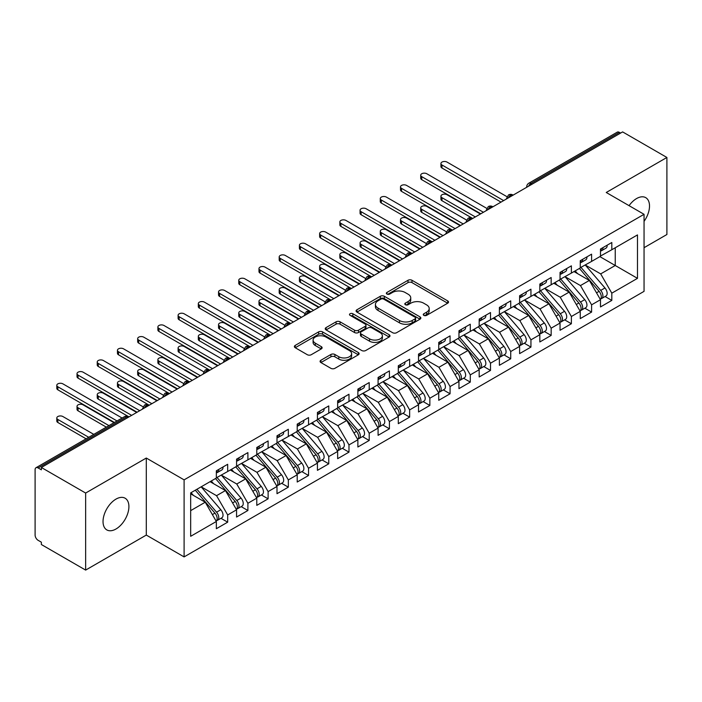 <?xml version="1.0" encoding="UTF-8"?>
<svg xmlns="http://www.w3.org/2000/svg" width="702" height="702" viewBox="0 0 702 702"><rect width="100%" height="100%" fill="white"/><g stroke="black" fill="none" stroke-linecap="round" stroke-linejoin="round"><path stroke-width="1.05" d="M423.841 315.373A1.966 1.132 0 0 0 426.614 315.373L447.7 303.203A2.808 1.623 0 0 0 448.525 302.053A2.808 1.623 0 0 0 447.7 300.912L411.986 280.282A2.808 1.623 0 0 0 408.011 280.282L386.925 292.462A1.966 1.132 0 0 0 386.354 293.26A1.966 1.132 0 0 0 386.925 294.059A1.966 1.132 0 0 0 389.707 294.059L392.436 292.488A8.977 5.186 0 0 1 405.133 292.488L408.116 294.208A8.977 5.186 0 0 1 410.74 297.876A8.977 5.186 0 0 1 408.116 301.535L405.387 303.115A1.966 1.132 0 0 0 404.808 303.913A1.966 1.132 0 0 0 405.387 304.721A1.966 1.132 0 0 0 408.16 304.721L410.889 303.141A8.977 5.186 0 0 1 423.596 303.141L426.57 304.861A8.977 5.186 0 0 1 429.203 308.529A8.977 5.186 0 0 1 426.57 312.197L423.841 313.768A1.966 1.132 0 0 0 423.262 314.575A1.966 1.132 0 0 0 423.841 315.373L423.841 313.768M115.97 529.01A18.296 10.565 120 0 0 127.922 512.881A18.296 10.565 120 0 0 125.123 498.218A18.296 10.565 120 0 0 115.97 499.122A18.296 10.565 120 0 0 104.019 515.25A18.296 10.565 120 0 0 106.818 529.913A18.296 10.565 120 0 0 115.97 529.01M644.05 221.367A18.296 10.565 120 0 0 645.726 197.648A18.296 10.565 120 0 0 636.574 198.561A18.296 10.565 120 0 0 629.071 205.66M320.893 360.258A2.808 1.623 0 0 0 320.077 361.407A2.808 1.623 0 0 0 320.893 362.548L330.914 368.339A2.808 1.623 0 0 0 334.889 368.339L358.301 354.817A2.808 1.623 0 0 0 359.126 353.668A2.808 1.623 0 0 0 358.301 352.527L322.578 331.897A2.808 1.623 0 0 0 318.611 331.897L295.2 345.419A2.808 1.623 0 0 0 294.375 346.569A2.808 1.623 0 0 0 295.2 347.709L307.3 354.703A2.808 1.623 0 0 0 311.267 354.703L321.288 348.912A2.808 1.623 0 0 0 322.113 347.771A2.808 1.623 0 0 0 321.288 346.621L315.286 343.155A7.511 4.335 0 0 1 313.092 340.093A7.511 4.335 0 0 1 317.725 336.091A7.511 4.335 0 0 1 325.903 337.03L349.42 350.605A7.511 4.335 0 0 1 351.623 353.668A7.511 4.335 0 0 1 346.99 357.678A7.511 4.335 0 0 1 338.803 356.739L334.889 354.475A2.808 1.623 0 0 0 330.914 354.475L320.893 360.258L320.893 362.548M644.05 247.701L666.9 234.512L666.9 157.467L622.621 131.906L41.365 467.488L41.365 469.822L38.136 467.962A4.291 2.475 -120 0 0 35.986 467.743A4.291 2.475 -120 0 0 35.1 469.708L35.1 535.073A4.291 2.475 -120 0 0 38.136 540.329L41.365 542.198L41.365 544.533L85.644 570.094L146.297 535.073L184.1 556.905L184.1 479.861L146.297 458.037L85.644 493.05L41.365 467.488M666.9 157.467L606.247 192.488L644.05 214.312L184.1 479.861M392.637 332.704A2.808 1.623 0 0 0 396.604 332.704L420.024 319.182A2.808 1.623 0 0 0 420.84 318.041A2.808 1.623 0 0 0 420.024 316.892L384.301 296.27A2.808 1.623 0 0 0 380.326 296.27L356.914 309.793A2.808 1.623 0 0 0 356.089 310.933A2.808 1.623 0 0 0 356.914 312.083L392.637 332.704M350.851 315.795A1.966 1.132 0 0 1 352.843 316.075L352.843 313.741L389.162 334.705A2.808 1.623 0 0 1 389.987 335.854A2.808 1.623 0 0 1 389.162 337.004L365.742 350.517A2.808 1.623 0 0 1 361.776 350.517L326.053 329.896L326.053 327.606A2.808 1.623 0 0 0 325.237 328.747A2.808 1.623 0 0 0 326.053 329.896M326.053 327.606L336.074 321.814A2.808 1.623 0 0 1 340.049 321.814L354.528 330.186A2.808 1.623 0 0 0 358.503 330.186L365.145 326.342A2.808 1.623 0 0 0 365.97 325.202A2.808 1.623 0 0 0 365.145 324.052L350.07 315.347A1.966 1.132 0 0 1 349.491 314.54A1.966 1.132 0 0 1 350.702 313.496A1.966 1.132 0 0 1 352.843 313.741M184.1 556.905L644.05 291.356L644.05 214.312M599.877 256.625L637.486 278.343L637.486 234.916L611.811 249.737L611.811 242.506L600.482 249.043L600.482 256.274L591.593 261.416L591.593 254.177L580.264 260.714L580.264 267.953L571.375 273.087L571.375 265.847L560.047 272.385L560.047 279.624L551.158 284.758L551.158 277.518L539.829 284.056L539.829 291.295L530.94 296.428L530.94 289.198L519.612 295.726L519.612 302.966L510.723 308.099L510.723 300.868L499.394 307.406L499.394 314.636L490.505 319.779L490.505 312.539L479.176 319.077L479.176 326.316L470.287 331.449L470.287 324.21L458.959 330.747L458.959 337.987L450.07 343.12L450.07 335.881L438.741 342.418L438.741 349.657L429.852 354.791L429.852 347.56L418.524 354.089L418.524 361.328L409.635 366.462L409.635 359.231L398.306 365.768L398.306 372.999L389.417 378.141L389.417 370.902L378.088 377.439L378.088 384.678L369.199 389.812L369.199 382.572L357.871 389.11L357.871 396.349L348.982 401.483L348.982 394.243L337.653 400.781L337.653 408.02L328.764 413.153L328.764 405.923L317.436 412.451L317.436 419.691L308.547 424.824L308.547 417.593L297.218 424.131L297.218 431.361L288.329 436.504L288.329 429.264L277 435.802L277 443.041L268.111 448.174L268.111 440.935L256.783 447.472L256.783 454.712L247.894 459.845L247.894 452.606L236.565 459.143L236.565 466.382L227.676 471.516L227.676 464.285L216.348 470.814L216.348 478.053L190.672 492.883L190.672 536.302L216.348 521.481L205.23 502.22L190.672 493.813M637.486 278.343L611.811 293.164L600.684 273.903L585.319 265.031M605.089 296.516L611.811 300.403L611.811 293.164M611.811 300.403L600.482 306.941L600.482 299.701L591.593 304.835L580.466 285.574L565.101 276.702M584.871 308.196L591.593 312.074L591.593 304.835M591.593 312.074L580.264 318.611L580.264 311.372L571.375 316.505L560.249 297.244L544.884 288.373M564.654 319.866L571.375 323.745L571.375 316.505M571.375 323.745L560.047 330.282L560.047 323.043L551.158 328.176L540.031 308.924L524.666 300.052L544.296 322.973L540.049 325.43A5.721 3.299 60 0 1 542.26 330.861A5.721 3.299 60 0 1 541.075 333.476A5.721 3.299 60 0 1 540.145 333.74M544.436 331.537L551.158 335.416L551.158 328.176M551.158 335.416L539.829 341.953L539.829 334.714L530.94 339.856L519.813 320.595L504.448 311.723L524.078 334.643L519.831 337.1A5.721 3.299 60 0 1 522.042 342.532A5.721 3.299 60 0 1 520.858 345.147A5.721 3.299 60 0 1 519.928 345.419M524.218 343.208L530.94 347.086L530.94 339.856M530.94 347.086L519.612 353.624L519.612 346.393L510.723 351.526L499.596 332.265L484.231 323.394M504.001 354.887L510.723 358.766L510.723 351.526M510.723 358.766L499.394 365.303L499.394 358.064L490.505 363.197L479.378 343.936L464.013 335.065M483.783 366.558L490.505 370.437L490.505 363.197M490.505 370.437L479.176 376.974L479.176 369.735L470.287 374.868L459.161 355.607L443.796 346.735M463.566 378.229L470.287 382.107L470.287 374.868M470.287 382.107L458.959 388.645L458.959 381.405L450.07 386.548L438.943 367.286L423.578 358.415L443.208 381.335L438.961 383.792A5.721 3.299 60 0 1 441.172 389.224A5.721 3.299 60 0 1 439.987 391.839A5.721 3.299 60 0 1 439.057 392.102M443.348 389.9L450.07 393.778L450.07 386.548M450.07 393.778L438.741 400.315L438.741 393.076L429.852 398.218L418.725 378.957L403.36 370.086L422.99 393.006L418.743 395.463A5.721 3.299 60 0 1 420.954 400.895A5.721 3.299 60 0 1 419.77 403.51A5.721 3.299 60 0 1 418.84 403.782M423.13 401.57L429.852 405.449L429.852 398.218M429.852 405.449L418.524 411.986L418.524 404.756L409.635 409.889L398.508 390.628L383.143 381.756M402.913 413.25L409.635 417.128L409.635 409.889M409.635 417.128L398.306 423.666L398.306 416.426L389.417 421.56L378.29 402.299L362.925 393.427M382.695 424.921L389.417 428.799L389.417 421.56M389.417 428.799L378.088 435.337L378.088 428.097L369.199 433.231L358.073 413.969L342.708 405.098M362.478 436.591L369.199 440.47L369.199 433.231M369.199 440.47L357.871 447.007L357.871 439.768L348.982 444.91L337.855 425.649L322.49 416.777L342.12 439.698L337.873 442.155A5.721 3.299 60 0 1 340.084 447.586A5.721 3.299 60 0 1 338.899 450.201A5.721 3.299 60 0 1 337.969 450.465M342.26 448.262L348.982 452.141L348.982 444.91M348.982 452.141L337.653 458.678L337.653 451.439L328.764 456.581L317.637 437.32L302.272 428.448M322.042 459.933L328.764 463.811L328.764 456.581M328.764 463.811L317.436 470.349L317.436 463.118L308.547 468.252L297.42 448.99L282.055 440.119M301.825 471.612L308.547 475.491L308.547 468.252M308.547 475.491L297.218 482.028L297.218 474.789L288.329 479.922L277.202 460.661L261.837 451.79M281.607 483.283L288.329 487.162L288.329 479.922M288.329 487.162L277 493.699L277 486.46L268.111 491.593L256.985 472.332L241.62 463.46M261.39 494.954L268.111 498.832L268.111 491.593M268.111 498.832L256.783 505.37L256.783 498.13L247.894 503.273L236.767 484.011L221.402 475.14M241.172 506.625L247.894 510.503L247.894 503.273M247.894 510.503L236.565 517.041L236.565 509.801L227.676 514.943L216.549 495.682L201.184 486.811M220.954 518.295L227.676 522.174L227.676 514.943M227.676 522.174L216.348 528.711L216.348 521.481M216.348 477.825L227.676 471.516M190.672 510.626L205.23 502.22M236.565 466.146L247.894 459.845M216.549 495.682L225.447 490.549L210.082 481.677M236.565 509.801L225.447 490.549M256.783 454.475L268.111 448.174M236.767 484.011L245.665 478.869L230.3 469.998M256.783 498.13L245.665 478.869M277 442.804L288.329 436.504M256.985 472.332L265.882 467.199L250.517 458.327M277 486.46L265.882 467.199M297.218 431.133L308.547 424.824M277.202 460.661L286.1 455.528L270.735 446.656M297.218 474.789L286.1 455.528M317.436 419.463L328.764 413.153M297.42 448.99L306.318 443.857L290.953 434.986M317.436 463.118L306.318 443.857M337.653 407.783L348.982 401.483M317.637 437.32L326.535 432.186L311.17 423.315M337.653 451.439L326.535 432.186M357.871 396.112L369.199 389.812M337.855 425.649L346.753 420.507L331.388 411.635M357.871 439.768L346.753 420.507M378.088 384.442L389.417 378.141M358.073 413.969L366.97 408.836L351.605 399.964M378.088 428.097L366.97 408.836M398.306 372.771L409.635 366.462M378.29 402.299L387.188 397.165L371.823 388.294M398.306 416.426L387.188 397.165M418.524 361.1L429.852 354.791M398.508 390.628L407.406 385.495L392.041 376.623M418.524 404.756L407.406 385.495M438.741 349.42L450.07 343.12M418.725 378.957L427.623 373.824L412.258 364.952M438.741 393.076L427.623 373.824M458.959 337.75L470.287 331.449M438.943 367.286L447.841 362.144L432.476 353.273M458.959 381.405L447.841 362.144M479.176 326.079L490.505 319.779M459.161 355.607L468.058 350.473L452.693 341.602M479.176 369.735L468.058 350.473M499.394 314.408L510.723 308.099M479.378 343.936L488.276 338.803L472.911 329.931M499.394 358.064L488.276 338.803M519.612 302.737L530.94 296.428M499.596 332.265L508.494 327.132L493.129 318.26M519.612 346.393L508.494 327.132M539.829 291.058L551.158 284.758M519.813 320.595L528.711 315.461L513.346 306.59M539.829 334.714L528.711 315.461M560.047 279.387L571.375 273.087M540.031 308.924L548.929 303.782L533.564 294.91M560.047 323.043L548.929 303.782M580.264 267.716L591.593 261.416M560.249 297.244L569.146 292.111L553.781 283.239M580.264 311.372L569.146 292.111M620.603 133.073L619.392 132.371L530.984 183.415L532.204 184.108M528.562 186.214A4.291 2.475 120 0 1 530.984 183.415A4.291 2.475 60 0 0 528.843 183.196L617.242 132.16A4.291 2.475 60 0 1 619.392 132.371M600.482 256.046L611.811 249.737M600.684 273.903L615.242 265.496L615.242 247.753L637.486 234.916M580.466 285.574L589.364 280.44L573.999 271.569M600.482 299.701L589.364 280.44M85.644 493.05L85.644 570.094M146.297 535.073L146.297 458.037M511.881 195.84L510.67 195.138A4.291 2.475 -120 0 0 508.52 194.928A4.291 2.475 -120 0 0 508.476 194.963L506.475 198.587A4.291 2.475 0 0 0 506.519 198.938M491.663 207.511L490.452 206.818A4.291 2.475 -120 0 0 488.302 206.599A4.291 2.475 -120 0 0 488.259 206.634L486.258 210.258A4.291 2.475 0 0 0 486.302 210.609M471.446 219.191L470.235 218.489A4.291 2.475 -120 0 0 468.085 218.278A4.291 2.475 -120 0 0 468.041 218.304L466.04 221.929A4.291 2.475 0 0 0 466.084 222.28M451.228 230.861L450.017 230.159A4.291 2.475 -120 0 0 447.867 229.949A4.291 2.475 -120 0 0 447.823 229.975L445.823 233.599A4.291 2.475 0 0 0 445.867 233.95M431.01 242.532L429.799 241.83A4.291 2.475 -120 0 0 427.65 241.62A4.291 2.475 -120 0 0 427.606 241.646L425.605 245.279A4.291 2.475 0 0 0 425.649 245.63M410.793 254.203L409.582 253.501A4.291 2.475 -120 0 0 407.432 253.29A4.291 2.475 -120 0 0 407.388 253.325L405.387 256.95A4.291 2.475 0 0 0 405.431 257.301M390.575 265.874L389.364 265.18A4.291 2.475 -120 0 0 387.214 264.961A4.291 2.475 -120 0 0 387.171 264.996L385.17 268.62A4.291 2.475 0 0 0 385.214 268.971M370.358 277.553L369.147 276.851A4.291 2.475 -120 0 0 366.997 276.641A4.291 2.475 -120 0 0 366.953 276.667L364.952 280.291A4.291 2.475 0 0 0 364.996 280.642M350.14 289.224L348.929 288.522A4.291 2.475 -120 0 0 346.779 288.311A4.291 2.475 -120 0 0 346.735 288.338L344.735 291.962A4.291 2.475 0 0 0 344.779 292.313M329.922 300.895L328.712 300.193A4.291 2.475 -120 0 0 326.562 299.982A4.291 2.475 -120 0 0 326.518 300.008L324.517 303.641A4.291 2.475 0 0 0 324.561 303.992M309.705 312.565L308.494 311.863A4.291 2.475 -120 0 0 306.344 311.653A4.291 2.475 -120 0 0 306.3 311.688L304.299 315.312A4.291 2.475 0 0 0 304.343 315.663M289.487 324.236L288.276 323.543A4.291 2.475 -120 0 0 286.126 323.324A4.291 2.475 -120 0 0 286.083 323.359L284.082 326.983A4.291 2.475 0 0 0 284.126 327.334M269.27 335.916L268.059 335.214A4.291 2.475 -120 0 0 265.909 335.003A4.291 2.475 -120 0 0 265.865 335.029L263.864 338.654A4.291 2.475 0 0 0 263.908 339.005M249.052 347.587L247.841 346.885A4.291 2.475 -120 0 0 245.691 346.674A4.291 2.475 -120 0 0 245.647 346.7L243.647 350.324A4.291 2.475 0 0 0 243.691 350.675M228.834 359.257L227.623 358.555A4.291 2.475 -120 0 0 225.474 358.345A4.291 2.475 -120 0 0 225.43 358.371L223.429 362.004A4.291 2.475 0 0 0 223.473 362.355M208.617 370.928L207.406 370.226A4.291 2.475 -120 0 0 205.256 370.015A4.291 2.475 -120 0 0 205.212 370.051L203.211 373.675A4.291 2.475 0 0 0 203.255 374.026M188.399 382.599L187.188 381.906A4.291 2.475 -120 0 0 185.038 381.686A4.291 2.475 -120 0 0 184.995 381.721L182.994 385.345A4.291 2.475 0 0 0 183.038 385.696M168.182 394.278L166.971 393.576A4.291 2.475 -120 0 0 164.821 393.366A4.291 2.475 -120 0 0 164.777 393.392L162.776 397.016A4.291 2.475 0 0 0 162.82 397.367M147.964 405.949L146.753 405.247A4.291 2.475 -120 0 0 144.603 405.036A4.291 2.475 -120 0 0 144.559 405.063L142.559 408.687A4.291 2.475 0 0 0 142.603 409.038M424.622 315.654L426.57 314.531A8.977 5.186 0 0 0 429.203 310.863L429.203 308.529M410.74 297.876L410.74 300.21A8.977 5.186 0 0 1 408.116 303.869L406.168 304.993M447.665 303.22L411.986 282.616A2.808 1.623 0 0 0 408.011 282.616L387.715 294.34M419.98 319.208L384.301 298.604A2.808 1.623 0 0 0 380.326 298.604L356.949 312.1M415.057 318.84A1.966 1.132 0 0 0 415.637 318.041A1.966 1.132 0 0 0 415.057 317.234L383.704 299.131A1.966 1.132 0 0 0 380.923 299.131L378.045 300.798A8.977 5.186 0 0 0 375.421 304.457A8.977 5.186 0 0 0 378.045 308.125L399.482 320.498A8.977 5.186 0 0 0 412.179 320.498L415.057 318.84L415.057 321.174A1.966 1.132 0 0 0 415.637 320.375L415.637 318.041M375.421 304.457L375.421 306.792A8.977 5.186 0 0 0 378.045 310.459L378.045 308.125M415.057 321.174L412.179 322.832A8.977 5.186 0 0 1 399.482 322.832L378.045 310.459M326.088 329.914L336.074 324.157L336.074 321.814M365.97 325.202L365.97 327.536A2.808 1.623 0 0 1 365.145 328.676L358.503 332.52A2.808 1.623 0 0 1 354.528 332.52L340.049 324.157A2.808 1.623 0 0 0 336.074 324.157M352.843 316.075L389.127 337.021M369.568 338.864A7.511 4.335 0 0 0 377.746 339.803A7.511 4.335 0 0 0 382.379 335.793A7.511 4.335 0 0 0 380.186 332.73L371.893 327.948A2.808 1.623 0 0 0 367.927 327.948L361.276 331.783A2.808 1.623 0 0 0 360.459 332.932A2.808 1.623 0 0 0 361.276 334.082L369.568 338.864L369.568 341.198A7.511 4.335 0 0 0 377.746 342.137A7.511 4.335 0 0 0 382.379 338.127L382.379 335.793M360.459 332.932L360.459 335.266A2.808 1.623 0 0 0 361.276 336.416L361.276 334.082M369.568 341.198L361.276 336.416M351.623 353.668L351.623 356.002A7.511 4.335 0 0 1 346.99 360.012A7.511 4.335 0 0 1 338.803 359.073L334.889 356.809A2.808 1.623 0 0 0 330.914 356.809L320.928 362.574M313.092 340.093L313.092 342.427A7.511 4.335 0 0 0 315.286 345.489L315.286 343.155M321.253 348.938L315.286 345.489M358.301 352.527L358.301 354.817L322.578 334.24A2.808 1.623 0 0 0 318.611 334.24L295.235 347.736M581.054 267.497L600.701 290.409A5.721 3.299 60 0 1 602.913 295.84A5.721 3.299 60 0 1 601.728 298.464L605.975 296.007A5.721 3.299 -120 0 0 607.16 293.392A5.721 3.299 -120 0 0 604.948 287.96L585.293 265.049M601.728 298.464A5.721 3.299 60 0 1 600.798 298.727M579.431 268.436L599.087 291.339A5.721 3.299 60 0 1 601.298 296.779A5.721 3.299 60 0 1 600.254 299.298M441.979 197.683L441.979 200.719A3.571 2.062 180 0 1 440.935 199.254L440.935 196.227A3.571 2.062 0 0 0 441.979 197.683L475.342 216.944M480.396 214.022L447.034 194.761A3.571 2.062 0 0 0 443.137 194.314A3.571 2.062 0 0 0 440.935 196.227M577.518 273.596L575.184 270.884M441.979 200.719L472.376 218.278A4.291 2.475 120 0 0 470.235 218.489A4.291 2.475 120 0 0 467.909 221.227M600.482 251.263A5.721 3.299 -120 0 0 601.298 248.929A5.721 3.299 -120 0 0 601.281 248.578M600.798 250.877A5.721 3.299 -120 0 0 601.728 250.614A5.721 3.299 -120 0 0 602.913 247.999A5.721 3.299 -120 0 0 602.904 247.648M607.142 245.191A5.721 3.299 60 0 1 607.16 245.542A5.721 3.299 60 0 1 605.975 248.157L601.728 250.614M506.932 196.665L447.034 162.083A3.571 2.062 -0 0 0 443.137 161.635A3.571 2.062 -0 0 0 440.935 163.54A3.571 2.062 -0 0 0 441.979 164.996L441.979 168.032A3.571 2.062 180 0 1 440.935 166.576L440.935 163.54M501.017 202.115L441.979 168.032M503.641 200.596L441.979 164.996M560.837 279.168L580.484 302.079A5.721 3.299 60 0 1 582.695 307.511A5.721 3.299 60 0 1 581.51 310.135L585.758 307.678A5.721 3.299 -120 0 0 586.942 305.063A5.721 3.299 -120 0 0 584.731 299.631L565.075 276.72M581.51 310.135A5.721 3.299 60 0 1 580.58 310.398M559.213 280.107L578.869 303.018A5.721 3.299 60 0 1 581.081 308.45A5.721 3.299 60 0 1 580.036 310.977M421.762 209.354L421.762 212.39A3.571 2.062 180 0 1 420.717 210.933L420.717 207.897A3.571 2.062 0 0 0 421.762 209.354L455.124 228.615M460.179 225.693L426.816 206.432A3.571 2.062 0 0 0 422.92 205.984A3.571 2.062 0 0 0 420.717 207.897M557.3 285.275L554.966 282.555M421.762 212.39L452.158 229.949A4.291 2.475 120 0 0 450.017 230.159A4.291 2.475 120 0 0 447.692 232.906M540.619 290.847L560.266 313.75A5.721 3.299 60 0 1 562.477 319.191A5.721 3.299 60 0 1 561.293 321.806L565.54 319.357A5.721 3.299 -120 0 0 566.725 316.734A5.721 3.299 -120 0 0 564.513 311.302L544.857 288.39M561.293 321.806A5.721 3.299 60 0 1 560.363 322.069M538.996 291.778L558.652 314.689A5.721 3.299 60 0 1 560.863 320.121A5.721 3.299 60 0 1 559.819 322.648M401.544 221.025L401.544 224.061A3.571 2.062 180 0 1 400.5 222.604L400.5 219.568A3.571 2.062 0 0 0 401.544 221.025L434.907 240.286M439.961 237.364L406.598 218.111A3.571 2.062 0 0 0 402.702 217.664A3.571 2.062 0 0 0 400.5 219.568M537.083 296.946L534.748 294.226M401.544 224.061L431.941 241.62A4.291 2.475 120 0 0 429.799 241.83A4.291 2.475 120 0 0 427.474 244.577M541.075 333.476L545.322 331.028A5.721 3.299 -120 0 0 546.507 328.413A5.721 3.299 -120 0 0 544.296 322.973M518.778 303.448L538.434 326.36A5.721 3.299 60 0 1 540.645 331.792A5.721 3.299 60 0 1 539.601 334.319M381.326 232.695L381.326 235.732A3.571 2.062 180 0 1 380.282 234.275L380.282 231.239A3.571 2.062 0 0 0 381.326 232.695L414.689 251.957M419.743 249.043L386.381 229.782A3.571 2.062 0 0 0 382.485 229.335A3.571 2.062 0 0 0 380.282 231.239M516.865 308.617L514.531 305.897M381.326 235.732L412.056 253.475M520.401 302.518L540.049 325.43M520.858 345.147L525.105 342.699A5.721 3.299 -120 0 0 526.289 340.084A5.721 3.299 -120 0 0 524.078 334.643M498.56 315.119L518.216 338.031A5.721 3.299 60 0 1 520.428 343.462A5.721 3.299 60 0 1 519.383 345.989M361.109 244.375L361.109 247.402A3.571 2.062 180 0 1 360.065 245.946L360.065 242.91A3.571 2.062 0 0 0 361.109 244.375L394.471 263.627M399.526 260.714L366.163 241.453A3.571 2.062 0 0 0 362.267 241.005A3.571 2.062 0 0 0 360.065 242.91M496.647 320.287L494.313 317.576M361.109 247.402L391.505 264.961A4.291 2.475 120 0 0 389.364 265.18A4.291 2.475 120 0 0 387.039 267.918M500.184 314.189L519.831 337.1M580.264 262.934A5.721 3.299 -120 0 0 581.081 260.6A5.721 3.299 -120 0 0 581.063 260.249M580.58 262.548A5.721 3.299 -120 0 0 581.51 262.285A5.721 3.299 -120 0 0 582.695 259.67A5.721 3.299 -120 0 0 582.686 259.319M586.925 256.871A5.721 3.299 60 0 1 586.942 257.213A5.721 3.299 60 0 1 585.758 259.837L581.51 262.285M486.714 208.336L426.816 173.754A3.571 2.062 -0 0 0 422.92 173.306A3.571 2.062 -0 0 0 420.717 175.21A3.571 2.062 -0 0 0 421.762 176.667L421.762 179.703A3.571 2.062 180 0 1 420.717 178.247L420.717 175.21M480.8 213.785L421.762 179.703M483.424 212.276L421.762 176.667M560.047 274.605A5.721 3.299 -120 0 0 560.863 272.271A5.721 3.299 -120 0 0 560.845 271.928M560.363 274.219A5.721 3.299 -120 0 0 561.293 273.955A5.721 3.299 -120 0 0 562.477 271.341A5.721 3.299 -120 0 0 562.469 270.99M566.707 268.541A5.721 3.299 60 0 1 566.725 268.892A5.721 3.299 60 0 1 565.54 271.507L561.293 273.955M466.497 220.007L406.598 185.425A3.571 2.062 -0 0 0 402.702 184.977A3.571 2.062 -0 0 0 400.5 186.881A3.571 2.062 -0 0 0 401.544 188.347L401.544 191.374A3.571 2.062 180 0 1 400.5 189.917L400.5 186.881M460.582 225.465L401.544 191.374M463.206 223.947L401.544 188.347M539.829 286.284A5.721 3.299 -120 0 0 540.645 283.95A5.721 3.299 -120 0 0 540.628 283.599M540.145 285.898A5.721 3.299 -120 0 0 541.075 285.626A5.721 3.299 -120 0 0 542.26 283.011A5.721 3.299 -120 0 0 542.251 282.66M546.489 280.212A5.721 3.299 60 0 1 546.507 280.563A5.721 3.299 60 0 1 545.322 283.178L541.075 285.626M446.279 231.678L386.381 197.095A3.571 2.062 -0 0 0 382.485 196.648A3.571 2.062 -0 0 0 380.282 198.561A3.571 2.062 -0 0 0 381.326 200.017L381.326 203.053A3.571 2.062 180 0 1 380.282 201.588L380.282 198.561M440.365 237.136L381.326 203.053M442.988 235.618L381.326 200.017M519.612 297.955A5.721 3.299 -120 0 0 520.428 295.621A5.721 3.299 -120 0 0 520.41 295.27M519.928 297.569A5.721 3.299 -120 0 0 520.858 297.306A5.721 3.299 -120 0 0 522.042 294.682A5.721 3.299 -120 0 0 522.034 294.34M526.272 291.883A5.721 3.299 60 0 1 526.289 292.234A5.721 3.299 60 0 1 525.105 294.849L520.858 297.306M426.061 243.357L366.163 208.766A3.571 2.062 -0 0 0 362.267 208.319A3.571 2.062 -0 0 0 360.065 210.231A3.571 2.062 -0 0 0 361.109 211.688L361.109 214.724A3.571 2.062 180 0 1 360.065 213.268L360.065 210.231M420.147 248.806L361.109 214.724M422.771 247.288L361.109 211.688M479.966 325.86L499.613 348.771A5.721 3.299 60 0 1 501.825 354.203A5.721 3.299 60 0 1 500.64 356.827L504.887 354.37A5.721 3.299 -120 0 0 506.072 351.755A5.721 3.299 -120 0 0 503.861 346.323L484.204 323.411M500.64 356.827A5.721 3.299 60 0 1 499.71 357.09M478.343 326.799L497.999 349.701A5.721 3.299 60 0 1 500.21 355.142A5.721 3.299 60 0 1 499.166 357.66M340.891 256.046L340.891 259.082A3.571 2.062 180 0 1 339.847 257.616L339.847 254.589A3.571 2.062 0 0 0 340.891 256.046L374.254 275.307M379.308 272.385L345.946 253.124A3.571 2.062 0 0 0 342.049 252.676A3.571 2.062 0 0 0 339.847 254.589M476.43 331.958L474.096 329.247M340.891 259.082L371.288 276.641A4.291 2.475 120 0 0 369.147 276.851A4.291 2.475 120 0 0 366.821 279.598M499.394 309.626A5.721 3.299 -120 0 0 500.21 307.292A5.721 3.299 -120 0 0 500.193 306.941M499.71 309.24A5.721 3.299 -120 0 0 500.64 308.977A5.721 3.299 -120 0 0 501.825 306.362A5.721 3.299 -120 0 0 501.816 306.011M506.054 303.554A5.721 3.299 60 0 1 506.072 303.905A5.721 3.299 60 0 1 504.887 306.52L500.64 308.977M405.844 255.028L345.946 220.446A3.571 2.062 -0 0 0 342.049 219.998A3.571 2.062 -0 0 0 339.847 221.902A3.571 2.062 -0 0 0 340.891 223.359L340.891 226.395A3.571 2.062 180 0 1 339.847 224.938L339.847 221.902M399.929 260.477L340.891 226.395M402.553 258.959L340.891 223.359M459.749 337.53L479.396 360.442A5.721 3.299 60 0 1 481.607 365.874A5.721 3.299 60 0 1 480.422 368.497L484.67 366.04A5.721 3.299 -120 0 0 485.854 363.425A5.721 3.299 -120 0 0 483.643 357.994L463.987 335.082M480.422 368.497A5.721 3.299 60 0 1 479.492 368.761M458.125 338.469L477.781 361.381A5.721 3.299 60 0 1 479.992 366.813A5.721 3.299 60 0 1 478.948 369.34M320.674 267.716L320.674 270.753A3.571 2.062 180 0 1 319.629 269.296L319.629 266.26A3.571 2.062 0 0 0 320.674 267.716L354.036 286.978M359.091 284.056L325.728 264.794A3.571 2.062 0 0 0 321.832 264.356A3.571 2.062 0 0 0 319.629 266.26M456.212 343.638L453.878 340.918M320.674 270.753L351.07 288.311A4.291 2.475 120 0 0 348.929 288.522A4.291 2.475 120 0 0 346.604 291.269M479.176 321.297A5.721 3.299 -120 0 0 479.992 318.962A5.721 3.299 -120 0 0 479.975 318.611M479.492 320.911A5.721 3.299 -120 0 0 480.422 320.647A5.721 3.299 -120 0 0 481.607 318.032A5.721 3.299 -120 0 0 481.598 317.681M485.837 315.233A5.721 3.299 60 0 1 485.854 315.575A5.721 3.299 60 0 1 484.67 318.199L480.422 320.647M385.626 266.699L325.728 232.116A3.571 2.062 -0 0 0 321.832 231.669A3.571 2.062 -0 0 0 319.629 233.573A3.571 2.062 -0 0 0 320.674 235.03L320.674 238.066A3.571 2.062 180 0 1 319.629 236.609L319.629 233.573M379.712 272.148L320.674 238.066M382.336 270.639L320.674 235.03M439.531 349.21L459.178 372.113A5.721 3.299 60 0 1 461.389 377.553A5.721 3.299 60 0 1 460.205 380.168L464.452 377.72A5.721 3.299 -120 0 0 465.637 375.096A5.721 3.299 -120 0 0 463.425 369.664L443.769 346.753M460.205 380.168A5.721 3.299 60 0 1 459.275 380.431M437.908 350.14L457.564 373.052A5.721 3.299 60 0 1 459.775 378.483A5.721 3.299 60 0 1 458.731 381.01M300.456 279.387L300.456 282.423A3.571 2.062 180 0 1 299.412 280.967L299.412 277.931A3.571 2.062 0 0 0 300.456 279.387L333.819 298.648M338.873 295.726L305.51 276.474A3.571 2.062 0 0 0 301.614 276.026A3.571 2.062 0 0 0 299.412 277.931M435.995 355.309L433.66 352.588M300.456 282.423L330.853 299.982A4.291 2.475 120 0 0 328.712 300.193A4.291 2.475 120 0 0 326.386 302.939M458.959 332.967A5.721 3.299 -120 0 0 459.775 330.633A5.721 3.299 -120 0 0 459.757 330.291M459.275 332.581A5.721 3.299 -120 0 0 460.205 332.318A5.721 3.299 -120 0 0 461.389 329.703A5.721 3.299 -120 0 0 461.381 329.352M465.619 326.904A5.721 3.299 60 0 1 465.637 327.255A5.721 3.299 60 0 1 464.452 329.87L460.205 332.318M365.409 278.369L305.51 243.787A3.571 2.062 -0 0 0 301.614 243.34A3.571 2.062 -0 0 0 299.412 245.244A3.571 2.062 -0 0 0 300.456 246.709L300.456 249.737A3.571 2.062 180 0 1 299.412 248.28L299.412 245.244M359.494 283.827L300.456 249.737M362.118 282.309L300.456 246.709M439.987 391.839L444.234 389.391A5.721 3.299 -120 0 0 445.419 386.776A5.721 3.299 -120 0 0 443.208 381.335M417.69 361.811L437.346 384.722A5.721 3.299 60 0 1 439.557 390.154A5.721 3.299 60 0 1 438.513 392.681M280.238 291.058L280.238 294.094A3.571 2.062 180 0 1 279.194 292.637L279.194 289.601A3.571 2.062 0 0 0 280.238 291.058L313.601 310.319M318.655 307.406L285.293 288.145A3.571 2.062 0 0 0 281.397 287.697A3.571 2.062 0 0 0 279.194 289.601M415.777 366.979L413.443 364.259M280.238 294.094L310.968 311.837M419.313 360.881L438.961 383.792M438.741 344.647A5.721 3.299 -120 0 0 439.557 342.313A5.721 3.299 -120 0 0 439.54 341.962M439.057 344.261A5.721 3.299 -120 0 0 439.987 343.989A5.721 3.299 -120 0 0 441.172 341.374A5.721 3.299 -120 0 0 441.163 341.023M445.401 338.575A5.721 3.299 60 0 1 445.419 338.926A5.721 3.299 60 0 1 444.234 341.541L439.987 343.989M345.191 290.04L285.293 255.458A3.571 2.062 -0 0 0 281.397 255.01A3.571 2.062 -0 0 0 279.194 256.923A3.571 2.062 -0 0 0 280.238 258.38L280.238 261.416A3.571 2.062 180 0 1 279.194 259.951L279.194 256.923M339.277 295.498L280.238 261.416M341.9 293.98L280.238 258.38M419.77 403.51L424.017 401.061A5.721 3.299 -120 0 0 425.201 398.446A5.721 3.299 -120 0 0 422.99 393.006M397.472 373.482L417.128 396.393A5.721 3.299 60 0 1 419.34 401.825A5.721 3.299 60 0 1 418.295 404.352M260.021 302.737L260.021 305.765A3.571 2.062 180 0 1 258.977 304.308L258.977 301.272A3.571 2.062 0 0 0 260.021 302.737L293.383 321.99M298.438 319.077L265.075 299.815A3.571 2.062 0 0 0 261.179 299.368A3.571 2.062 0 0 0 258.977 301.272M395.559 378.65L393.225 375.939M260.021 305.765L290.751 323.508M399.096 372.551L418.743 395.463M418.524 356.318A5.721 3.299 -120 0 0 419.34 353.983A5.721 3.299 -120 0 0 419.322 353.632M418.84 355.932A5.721 3.299 -120 0 0 419.77 355.668A5.721 3.299 -120 0 0 420.954 353.045A5.721 3.299 -120 0 0 420.946 352.702M425.184 350.245A5.721 3.299 60 0 1 425.201 350.596A5.721 3.299 60 0 1 424.017 353.211L419.77 355.668M324.973 301.72L265.075 267.129A3.571 2.062 -0 0 0 261.179 266.681A3.571 2.062 -0 0 0 258.977 268.594A3.571 2.062 -0 0 0 260.021 270.051L260.021 273.087A3.571 2.062 180 0 1 258.977 271.63L258.977 268.594M319.059 307.169L260.021 273.087M321.683 305.651L260.021 270.051M378.878 384.222L398.525 407.134A5.721 3.299 60 0 1 400.737 412.565A5.721 3.299 60 0 1 399.552 415.189L403.799 412.732A5.721 3.299 -120 0 0 404.984 410.117A5.721 3.299 -120 0 0 402.772 404.685L383.116 381.774M399.552 415.189A5.721 3.299 60 0 1 398.622 415.452M377.255 385.161L396.911 408.064A5.721 3.299 60 0 1 399.122 413.504A5.721 3.299 60 0 1 398.078 416.023M239.803 314.408L239.803 317.444A3.571 2.062 180 0 1 238.759 315.979L238.759 312.952A3.571 2.062 0 0 0 239.803 314.408L273.166 333.669M278.22 330.747L244.858 311.486A3.571 2.062 0 0 0 240.962 311.039A3.571 2.062 0 0 0 238.759 312.952M375.342 390.321L373.008 387.609M239.803 317.444L270.2 335.003A4.291 2.475 120 0 0 268.059 335.214A4.291 2.475 120 0 0 265.733 337.96M398.306 367.988A5.721 3.299 -120 0 0 399.122 365.654A5.721 3.299 -120 0 0 399.105 365.303M398.622 367.602A5.721 3.299 -120 0 0 399.552 367.339A5.721 3.299 -120 0 0 400.737 364.724A5.721 3.299 -120 0 0 400.728 364.373M404.966 361.916A5.721 3.299 60 0 1 404.984 362.267A5.721 3.299 60 0 1 403.799 364.891L399.552 367.339M304.756 313.39L244.858 278.808A3.571 2.062 -0 0 0 240.962 278.361A3.571 2.062 -0 0 0 238.759 280.265A3.571 2.062 -0 0 0 239.803 281.721L239.803 284.758A3.571 2.062 180 0 1 238.759 283.301L238.759 280.265M298.841 318.84L239.803 284.758M301.465 317.322L239.803 281.721M358.661 395.893L378.308 418.804A5.721 3.299 60 0 1 380.519 424.236A5.721 3.299 60 0 1 379.334 426.86L383.582 424.403A5.721 3.299 -120 0 0 384.766 421.788A5.721 3.299 -120 0 0 382.555 416.356L362.899 393.445M379.334 426.86A5.721 3.299 60 0 1 378.404 427.123M357.037 396.832L376.693 419.743A5.721 3.299 60 0 1 378.904 425.175A5.721 3.299 60 0 1 377.86 427.702M219.586 326.079L219.586 329.115A3.571 2.062 180 0 1 218.541 327.658L218.541 324.622A3.571 2.062 0 0 0 219.586 326.079L252.948 345.34M258.003 342.418L224.64 323.157A3.571 2.062 0 0 0 220.744 322.718A3.571 2.062 0 0 0 218.541 324.622M355.124 402L352.79 399.28M219.586 329.115L249.982 346.674A4.291 2.475 120 0 0 247.841 346.885A4.291 2.475 120 0 0 245.516 349.631M378.088 379.659A5.721 3.299 -120 0 0 378.904 377.325A5.721 3.299 -120 0 0 378.887 376.974M378.404 379.273A5.721 3.299 -120 0 0 379.334 379.01A5.721 3.299 -120 0 0 380.519 376.395A5.721 3.299 -120 0 0 380.51 376.044M384.749 373.596A5.721 3.299 60 0 1 384.766 373.938A5.721 3.299 60 0 1 383.582 376.562L379.334 379.01M284.538 325.061L224.64 290.479A3.571 2.062 -0 0 0 220.744 290.031A3.571 2.062 -0 0 0 218.541 291.935A3.571 2.062 -0 0 0 219.586 293.392L219.586 296.428A3.571 2.062 180 0 1 218.541 294.972L218.541 291.935M278.624 330.51L219.586 296.428M281.248 329.001L219.586 293.392M338.443 407.572L358.09 430.475A5.721 3.299 60 0 1 360.301 435.916A5.721 3.299 60 0 1 359.117 438.531L363.364 436.082A5.721 3.299 -120 0 0 364.549 433.459A5.721 3.299 -120 0 0 362.337 428.027L342.681 405.115M359.117 438.531A5.721 3.299 60 0 1 358.187 438.794M336.82 408.503L356.476 431.414A5.721 3.299 60 0 1 358.687 436.846A5.721 3.299 60 0 1 357.643 439.373M199.368 337.75L199.368 340.786A3.571 2.062 180 0 1 198.324 339.329L198.324 336.293A3.571 2.062 0 0 0 199.368 337.75L232.731 357.011M237.785 354.089L204.422 334.836A3.571 2.062 0 0 0 200.526 334.389A3.571 2.062 0 0 0 198.324 336.293M334.907 413.671L332.572 410.951M199.368 340.786L229.765 358.345A4.291 2.475 120 0 0 227.623 358.555A4.291 2.475 120 0 0 225.298 361.302M357.871 391.33A5.721 3.299 -120 0 0 358.687 388.996A5.721 3.299 -120 0 0 358.669 388.654M358.187 390.944A5.721 3.299 -120 0 0 359.117 390.681A5.721 3.299 -120 0 0 360.301 388.066A5.721 3.299 -120 0 0 360.293 387.715M364.531 385.266A5.721 3.299 60 0 1 364.549 385.617A5.721 3.299 60 0 1 363.364 388.232L359.117 390.681M264.321 336.732L204.422 302.15A3.571 2.062 -0 0 0 200.526 301.702A3.571 2.062 -0 0 0 198.324 303.606A3.571 2.062 -0 0 0 199.368 305.072L199.368 308.099A3.571 2.062 180 0 1 198.324 306.642L198.324 303.606M258.406 342.19L199.368 308.099M261.03 340.672L199.368 305.072M338.899 450.201L343.146 447.753A5.721 3.299 -120 0 0 344.331 445.138A5.721 3.299 -120 0 0 342.12 439.698M316.602 420.173L336.258 443.085A5.721 3.299 60 0 1 338.469 448.517A5.721 3.299 60 0 1 337.425 451.044M179.15 349.42L179.15 352.457A3.571 2.062 180 0 1 178.106 351L178.106 347.964A3.571 2.062 0 0 0 179.15 349.42L212.513 368.682M217.567 365.768L184.205 346.507A3.571 2.062 0 0 0 180.309 346.06A3.571 2.062 0 0 0 178.106 347.964M314.689 425.342L312.355 422.622M179.15 352.457L209.88 370.2M318.225 419.243L337.873 442.155M337.653 403.009A5.721 3.299 -120 0 0 338.469 400.675A5.721 3.299 -120 0 0 338.452 400.324M337.969 402.623A5.721 3.299 -120 0 0 338.899 402.351A5.721 3.299 -120 0 0 340.084 399.736A5.721 3.299 -120 0 0 340.075 399.385M344.313 396.937A5.721 3.299 60 0 1 344.331 397.288A5.721 3.299 60 0 1 343.146 399.903L338.899 402.351M244.103 348.403L184.205 313.82A3.571 2.062 -0 0 0 180.309 313.373A3.571 2.062 -0 0 0 178.106 315.286A3.571 2.062 -0 0 0 179.15 316.742L179.15 319.779A3.571 2.062 180 0 1 178.106 318.313L178.106 315.286M238.189 353.861L179.15 319.779M240.812 352.343L179.15 316.742M298.008 430.914L317.655 453.825A5.721 3.299 60 0 1 319.866 459.257A5.721 3.299 60 0 1 318.682 461.872L322.929 459.424A5.721 3.299 -120 0 0 324.113 456.809A5.721 3.299 -120 0 0 321.902 451.368L302.246 428.466M318.682 461.872A5.721 3.299 60 0 1 317.752 462.144M296.384 431.844L316.04 454.756A5.721 3.299 60 0 1 318.252 460.196A5.721 3.299 60 0 1 317.207 462.715M158.933 361.1L158.933 364.136A3.571 2.062 180 0 1 157.889 362.671L157.889 359.635A3.571 2.062 0 0 0 158.933 361.1L192.295 380.352M197.35 377.439L163.987 358.178A3.571 2.062 0 0 0 160.091 357.73A3.571 2.062 0 0 0 157.889 359.635M294.471 437.013L292.137 434.301M158.933 364.136L189.329 381.686A4.291 2.475 120 0 0 187.188 381.906A4.291 2.475 120 0 0 184.863 384.643M317.436 414.68A5.721 3.299 -120 0 0 318.252 412.346A5.721 3.299 -120 0 0 318.234 411.995M317.752 414.294A5.721 3.299 -120 0 0 318.682 414.031A5.721 3.299 -120 0 0 319.866 411.407A5.721 3.299 -120 0 0 319.858 411.065M324.096 408.608A5.721 3.299 60 0 1 324.113 408.959A5.721 3.299 60 0 1 322.929 411.574L318.682 414.031M223.885 360.082L163.987 325.491A3.571 2.062 -0 0 0 160.091 325.052A3.571 2.062 -0 0 0 157.889 326.957A3.571 2.062 -0 0 0 158.933 328.413L158.933 331.449A3.571 2.062 180 0 1 157.889 329.993L157.889 326.957M217.971 365.531L158.933 331.449M220.595 364.013L158.933 328.413M277.79 442.585L297.437 465.496A5.721 3.299 60 0 1 299.649 470.928A5.721 3.299 60 0 1 298.464 473.552L302.711 471.095A5.721 3.299 -120 0 0 303.896 468.48A5.721 3.299 -120 0 0 301.685 463.048L282.028 440.136M298.464 473.552A5.721 3.299 60 0 1 297.534 473.815M276.167 443.524L295.823 466.426A5.721 3.299 60 0 1 298.034 471.867A5.721 3.299 60 0 1 296.99 474.385M138.715 372.771L138.715 375.807A3.571 2.062 180 0 1 137.671 374.341L137.671 371.314A3.571 2.062 0 0 0 138.715 372.771L172.078 392.032M177.132 389.11L143.77 369.849A3.571 2.062 0 0 0 139.874 369.401A3.571 2.062 0 0 0 137.671 371.314M274.254 448.683L271.92 445.972M138.715 375.807L169.112 393.366A4.291 2.475 120 0 0 166.971 393.576A4.291 2.475 120 0 0 164.645 396.323M297.218 426.351A5.721 3.299 -120 0 0 298.034 424.017A5.721 3.299 -120 0 0 298.017 423.666M297.534 425.965A5.721 3.299 -120 0 0 298.464 425.702A5.721 3.299 -120 0 0 299.649 423.087A5.721 3.299 -120 0 0 299.64 422.736M303.878 420.279A5.721 3.299 60 0 1 303.896 420.63A5.721 3.299 60 0 1 302.711 423.253L298.464 425.702M203.668 371.753L143.77 337.171A3.571 2.062 -0 0 0 139.874 336.723A3.571 2.062 -0 0 0 137.671 338.627A3.571 2.062 -0 0 0 138.715 340.084L138.715 343.12A3.571 2.062 180 0 1 137.671 341.663L137.671 338.627M197.753 377.202L138.715 343.12M200.377 375.684L138.715 340.084M257.573 454.255L277.22 477.167A5.721 3.299 60 0 1 279.431 482.599A5.721 3.299 60 0 1 278.246 485.222L282.494 482.765A5.721 3.299 -120 0 0 283.678 480.15A5.721 3.299 -120 0 0 281.467 474.719L261.811 451.807M278.246 485.222A5.721 3.299 60 0 1 277.316 485.486M255.949 455.194L275.605 478.106A5.721 3.299 60 0 1 277.817 483.538A5.721 3.299 60 0 1 276.772 486.065M118.498 384.442L118.498 387.478A3.571 2.062 180 0 1 117.453 386.021L117.453 382.985A3.571 2.062 0 0 0 118.498 384.442L151.86 403.703M156.915 400.781L123.552 381.528A3.571 2.062 0 0 0 119.656 381.081A3.571 2.062 0 0 0 117.453 382.985M254.036 460.363L251.702 457.643M118.498 387.478L148.894 405.036A4.291 2.475 120 0 0 146.753 405.247A4.291 2.475 120 0 0 144.428 407.994M277 438.022A5.721 3.299 -120 0 0 277.817 435.688A5.721 3.299 -120 0 0 277.799 435.337M277.316 437.636A5.721 3.299 -120 0 0 278.246 437.372A5.721 3.299 -120 0 0 279.431 434.757A5.721 3.299 -120 0 0 279.422 434.406M283.661 431.958A5.721 3.299 60 0 1 283.678 432.3A5.721 3.299 60 0 1 282.494 434.924L278.246 437.372M183.45 383.424L123.552 348.841A3.571 2.062 -0 0 0 119.656 348.394A3.571 2.062 -0 0 0 117.453 350.298A3.571 2.062 -0 0 0 118.498 351.755L118.498 354.791A3.571 2.062 180 0 1 117.453 353.334L117.453 350.298M177.536 388.873L118.498 354.791M180.16 387.364L118.498 351.755M237.355 465.935L257.002 488.838A5.721 3.299 60 0 1 259.213 494.278A5.721 3.299 60 0 1 258.029 496.893L262.276 494.445A5.721 3.299 -120 0 0 263.461 491.821A5.721 3.299 -120 0 0 261.249 486.389L241.593 463.478M258.029 496.893A5.721 3.299 60 0 1 257.099 497.156M235.732 466.865L255.388 489.777A5.721 3.299 60 0 1 257.599 495.208A5.721 3.299 60 0 1 256.555 497.736M98.28 396.112L98.28 399.148A3.571 2.062 180 0 1 97.236 397.692L97.236 394.656A3.571 2.062 0 0 0 98.28 396.112L131.643 415.373M136.697 412.451L103.334 393.199A3.571 2.062 0 0 0 99.438 392.751A3.571 2.062 0 0 0 97.236 394.656M233.819 472.034L231.484 469.313M98.28 399.148L128.677 416.707A4.291 2.475 120 0 0 126.535 416.918L38.136 467.962M256.783 449.692A5.721 3.299 -120 0 0 257.599 447.358A5.721 3.299 -120 0 0 257.581 447.016M257.099 449.306A5.721 3.299 -120 0 0 258.029 449.043A5.721 3.299 -120 0 0 259.213 446.428A5.721 3.299 -120 0 0 259.205 446.077M263.443 443.629A5.721 3.299 60 0 1 263.461 443.98A5.721 3.299 60 0 1 262.276 446.595L258.029 449.043M163.233 395.094L103.334 360.512A3.571 2.062 -0 0 0 99.438 360.065A3.571 2.062 -0 0 0 97.236 361.969A3.571 2.062 -0 0 0 98.28 363.434L98.28 366.462A3.571 2.062 180 0 1 97.236 365.005L97.236 361.969M157.318 400.552L98.28 366.462M159.942 399.034L98.28 363.434M217.137 477.606L236.785 500.517A5.721 3.299 60 0 1 238.996 505.949A5.721 3.299 60 0 1 237.811 508.564L242.058 506.116A5.721 3.299 -120 0 0 243.243 503.501A5.721 3.299 -120 0 0 241.032 498.06L221.376 475.149M237.811 508.564A5.721 3.299 60 0 1 236.881 508.827M215.514 478.536L235.17 501.447A5.721 3.299 60 0 1 237.381 506.879A5.721 3.299 60 0 1 236.337 509.406M78.062 407.783L78.062 410.819A3.571 2.062 180 0 1 77.018 409.363L77.018 406.326A3.571 2.062 0 0 0 78.062 407.783L108.95 425.623M114.005 422.701L83.117 404.87A3.571 2.062 0 0 0 79.221 404.422A3.571 2.062 0 0 0 77.018 406.326M213.601 483.704L211.267 480.984M78.062 410.819L106.327 427.141M236.565 461.372A5.721 3.299 -120 0 0 237.381 459.038A5.721 3.299 -120 0 0 237.364 458.687M236.881 460.986A5.721 3.299 -120 0 0 237.811 460.714A5.721 3.299 -120 0 0 238.996 458.099A5.721 3.299 -120 0 0 238.987 457.748M243.225 455.3A5.721 3.299 60 0 1 243.243 455.651A5.721 3.299 60 0 1 242.058 458.266L237.811 460.714M143.015 406.765L83.117 372.183A3.571 2.062 -0 0 0 79.221 371.735A3.571 2.062 -0 0 0 77.018 373.648A3.571 2.062 -0 0 0 78.062 375.105L78.062 378.141A3.571 2.062 180 0 1 77.018 376.676L77.018 373.648M137.101 412.223L78.062 378.141M139.724 410.705L78.062 375.105M196.92 489.276L216.567 512.188A5.721 3.299 60 0 1 218.778 517.62A5.721 3.299 60 0 1 217.594 520.235L221.841 517.786A5.721 3.299 -120 0 0 223.025 515.171A5.721 3.299 -120 0 0 220.814 509.731L201.158 486.828M217.594 520.235A5.721 3.299 60 0 1 216.664 520.507M195.296 490.207L214.952 513.118A5.721 3.299 60 0 1 217.164 518.559A5.721 3.299 60 0 1 216.119 521.077M57.845 419.463L57.845 422.499A3.571 2.062 180 0 1 56.801 421.033L56.801 417.997A3.571 2.062 0 0 0 57.845 419.463L88.733 437.293M93.787 434.371L62.899 416.54A3.571 2.062 0 0 0 59.003 416.093A3.571 2.062 0 0 0 56.801 417.997M193.383 495.375L191.049 492.664M57.845 422.499L86.109 438.811M216.348 473.043A5.721 3.299 -120 0 0 217.164 470.709A5.721 3.299 -120 0 0 217.146 470.358M216.664 472.657A5.721 3.299 -120 0 0 217.594 472.393A5.721 3.299 -120 0 0 218.778 469.77A5.721 3.299 -120 0 0 218.77 469.427M223.008 466.97A5.721 3.299 60 0 1 223.025 467.321A5.721 3.299 60 0 1 221.841 469.936L217.594 472.393M122.095 418.032L62.899 383.854A3.571 2.062 -0 0 0 59.003 383.415A3.571 2.062 -0 0 0 56.801 385.319A3.571 2.062 -0 0 0 57.845 386.776L57.845 389.812A3.571 2.062 180 0 1 56.801 388.355L56.801 385.319M114.408 422.472L57.845 389.812M117.041 420.954L57.845 386.776M127.746 417.62L126.535 416.918A4.291 2.475 -120 0 0 124.386 416.707L35.986 467.743M513.136 195.121L512.811 194.928A4.291 2.475 120 0 0 510.67 195.138A4.291 2.475 120 0 0 508.345 197.885M492.918 206.792L492.593 206.599A4.291 2.475 120 0 0 490.452 206.818A4.291 2.475 120 0 0 488.127 209.556M412.048 253.483L411.723 253.29A4.291 2.475 120 0 0 409.582 253.501A4.291 2.475 120 0 0 407.257 256.248M310.96 311.846L310.635 311.653A4.291 2.475 120 0 0 308.494 311.863A4.291 2.475 120 0 0 306.169 314.61M290.742 323.517L290.417 323.324A4.291 2.475 120 0 0 288.276 323.543A4.291 2.475 120 0 0 285.951 326.281M209.872 370.208L209.547 370.015A4.291 2.475 120 0 0 207.406 370.226A4.291 2.475 120 0 0 205.081 372.973M426.57 314.531L426.57 312.197M405.387 304.721L405.387 303.115M408.116 303.869L408.116 301.535M386.925 294.059L386.925 292.462M408.011 282.616L408.011 280.282M411.986 282.616L411.986 280.282M447.7 303.203L447.7 300.912M356.914 312.083L356.914 309.793M380.326 298.604L380.326 296.27M384.301 298.604L384.301 296.27M420.024 319.182L420.024 316.892M399.482 322.832L399.482 320.498M412.179 322.832L412.179 320.498M340.049 324.157L340.049 321.814M354.528 332.52L354.528 330.186M358.503 332.52L358.503 330.186M365.145 328.676L365.145 326.342M389.162 337.004L389.162 334.705M330.914 356.809L330.914 354.475M334.889 356.809L334.889 354.475M338.803 359.073L338.803 356.739M321.288 348.912L321.288 346.621M295.2 347.709L295.2 345.419M318.611 334.24L318.611 331.897M322.578 334.24L322.578 331.897M599.087 291.339L596.516 292.822M604.948 287.96L600.701 290.409M578.869 303.018L576.298 304.501M584.731 299.631L580.484 302.079M558.652 314.689L556.081 316.172M564.513 311.302L560.266 313.75M538.434 326.36L535.863 327.843M518.216 338.031L515.645 339.514M497.999 349.701L495.428 351.184M503.861 346.323L499.613 348.771M477.781 361.381L475.21 362.864M483.643 357.994L479.396 360.442M457.564 373.052L454.993 374.535M463.425 369.664L459.178 372.113M437.346 384.722L434.775 386.205M417.128 396.393L414.557 397.876M396.911 408.064L394.34 409.547M402.772 404.685L398.525 407.134M376.693 419.743L374.122 421.226M382.555 416.356L378.308 418.804M356.476 431.414L353.905 432.897M362.337 428.027L358.09 430.475M336.258 443.085L333.687 444.568M316.04 454.756L313.469 456.239M321.902 451.368L317.655 453.825M295.823 466.426L293.252 467.909M301.685 463.048L297.437 465.496M275.605 478.106L273.034 479.589M281.467 474.719L277.22 477.167M255.388 489.777L252.817 491.26M261.249 486.389L257.002 488.838M235.17 501.447L232.599 502.93M241.032 498.06L236.785 500.517M214.952 513.118L212.381 514.601M220.814 509.731L216.567 512.188M512.811 194.928A4.291 4.291 0 0 0 508.52 194.928M528.843 183.196A4.291 4.291 0 0 0 526.702 186.916M492.593 206.599A4.291 4.291 0 0 0 488.302 206.599M472.376 218.278A4.291 4.291 0 0 0 468.085 218.278M452.158 229.949A4.291 4.291 0 0 0 447.867 229.949M431.941 241.62A4.291 4.291 0 0 0 427.65 241.62M411.723 253.29A4.291 4.291 0 0 0 407.432 253.29M391.505 264.961A4.291 4.291 0 0 0 387.214 264.961M371.288 276.641A4.291 4.291 0 0 0 366.997 276.641M351.07 288.311A4.291 4.291 0 0 0 346.779 288.311M330.853 299.982A4.291 4.291 0 0 0 326.562 299.982M310.635 311.653A4.291 4.291 0 0 0 306.344 311.653M290.417 323.324A4.291 4.291 0 0 0 286.126 323.324M270.2 335.003A4.291 4.291 0 0 0 265.909 335.003M249.982 346.674A4.291 4.291 0 0 0 245.691 346.674M229.765 358.345A4.291 4.291 0 0 0 225.474 358.345M209.547 370.015A4.291 4.291 0 0 0 205.256 370.015M189.329 381.686A4.291 4.291 0 0 0 185.038 381.686M169.112 393.366A4.291 4.291 0 0 0 164.821 393.366M148.894 405.036A4.291 4.291 0 0 0 144.603 405.036M128.677 416.707A4.291 4.291 0 0 0 124.386 416.707"/></g></svg>

